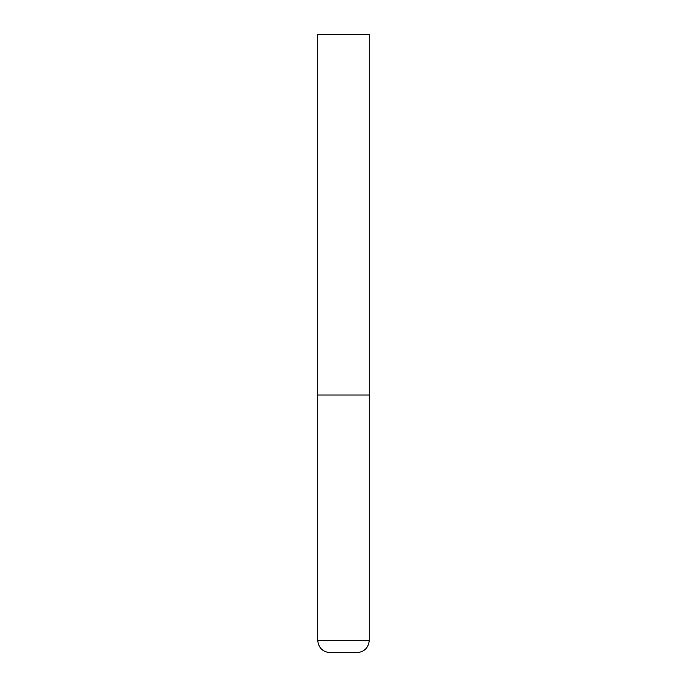 <?xml version="1.0" encoding="UTF-8"?>
<svg xmlns="http://www.w3.org/2000/svg" width="687" height="687" viewBox="0 0 687 687"><rect width="100%" height="100%" fill="white"/><g stroke="black" fill="none" stroke-linecap="round" stroke-linejoin="round"><path stroke-width="1.03" d="M369.262 640.284L369.262 395.025L317.738 395.025L369.262 395.025L369.262 34.35L317.738 34.35L317.738 640.284C318.467 647.798 322.589 651.92 330.103 652.65L356.897 652.65C364.411 651.92 368.533 647.798 369.262 640.284L317.738 640.284"/></g></svg>
